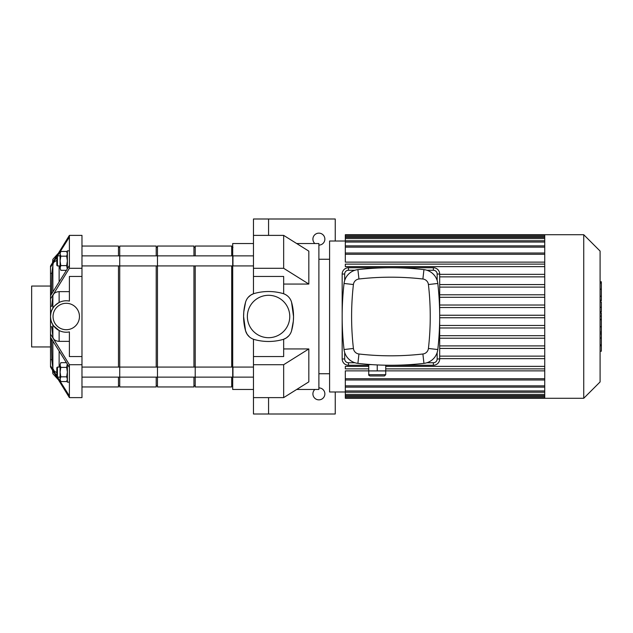 <?xml version="1.0" encoding="UTF-8"?>
<svg xmlns="http://www.w3.org/2000/svg" width="633" height="633" viewBox="0 0 633 633"><rect width="100%" height="100%" fill="white"/><g stroke="black" fill="none" stroke-linecap="round" stroke-linejoin="round"><path stroke-width="0.95" d="M56.812 257.006L50.521 267.237L50.521 266.002L69.393 235.381L81.974 235.381L81.974 397.619L69.393 397.619L50.521 366.998L50.521 365.763L56.812 375.994M69.393 367.457L50.521 337.294L50.521 334.082L69.393 364.703L69.393 397.619L81.974 397.619M53.077 325.093L52.863 324.753C52.128 322.751 51.051 323.265 50.521 316.5L50.521 326.731L51.74 326.731L52.863 336.962C53.362 339.604 55.451 341.076 59.13 341.369L69.393 341.369M50.521 326.731L50.521 334.082M81.974 364.703L69.393 364.703M53.67 325.94L59.13 330.521C62.469 332.151 65.887 332.618 69.393 331.906L69.393 356.553L81.974 356.553M81.974 268.297L69.393 268.297L50.521 298.918L50.521 316.5C51.051 309.735 52.128 310.249 52.863 308.247C53.227 306.958 55.316 305.035 59.13 302.479C62.469 300.849 65.887 300.382 69.393 301.094A15.73 15.73 0 0 0 50.521 316.5A15.73 15.73 0 0 0 69.393 331.906M69.393 291.631L59.13 291.631C55.451 291.924 53.362 293.396 52.863 296.038L51.74 306.269L50.521 306.269M81.974 276.447L69.393 276.447L69.393 301.094M50.521 298.918L50.521 295.706L69.393 265.543L69.393 268.297M69.393 235.381L69.393 237.074L57.524 255.867M50.521 267.237L50.521 295.706M56.812 260.448L54.391 261.73L53.164 263.344L51.843 273.353L50.521 273.353M79.457 316.5A13.214 13.214 0 0 1 69.393 329.334A13.214 13.214 0 0 1 53.212 318.605A13.214 13.214 0 0 1 65.191 303.334A13.214 13.214 0 0 1 79.457 316.5M57.524 377.133L69.393 395.926M50.521 337.294L50.521 365.763M51.526 338.948L51.843 359.647L52.863 368.564L54.414 371.286L56.812 372.552M51.843 359.647L50.521 359.647M51.843 273.353L51.526 294.052M69.393 237.074L69.393 265.543M50.521 346.947L31.65 346.947L31.65 286.053L50.521 286.053M67.264 268.89L66.655 265.615L67.383 260.899L66.655 256.175L67.383 253.817L66.655 251.451L60.815 251.451L60.088 253.817L60.815 251.451M60.815 256.175L60.088 260.899L60.088 253.817L60.815 256.175L66.655 256.175M60.088 260.899L60.815 265.615L60.088 267.981L60.088 260.899M60.815 270.338L60.088 267.981L60.815 270.338L66.346 270.338M66.655 265.615L60.815 265.615M57.445 265.931L57.445 255.867L56.812 256.492L56.812 265.298L57.445 265.931L60.088 265.931M57.445 255.867L60.088 255.867M69.393 250.834L67.383 250.834L67.383 268.709M67.264 364.11L66.655 367.385L67.383 372.101L66.655 376.825L67.383 379.183L66.655 381.549L60.815 381.549L60.088 379.183L60.815 381.549M60.815 376.825L60.088 372.101L60.088 379.183L60.815 376.825L66.655 376.825M60.088 372.101L60.815 367.385L60.088 365.019L60.088 372.101M60.815 362.662L60.088 365.019L60.815 362.662L66.346 362.662M66.655 367.385L60.815 367.385M56.812 376.508L56.812 367.702L57.445 367.069L57.445 377.133L56.812 376.508M60.088 377.133L57.445 377.133M69.393 382.166L67.383 382.166L67.383 364.291M318.89 387.902A5.974 5.974 0 0 1 324.864 393.876A5.974 5.974 0 0 1 316.484 399.352A5.974 5.974 0 0 1 314.846 389.477M253.469 397.619L253.469 364.703L283.663 364.703L283.663 397.619L253.469 397.619L253.469 414.006L268.566 414.006L268.566 397.619L268.566 414.006L335.245 414.006L335.245 391.993M314.846 243.523A5.974 5.974 0 0 1 316.484 233.648A5.974 5.974 0 0 1 324.864 239.124A5.974 5.974 0 0 1 318.89 245.098M291.56 330.798A52.721 52.721 0 0 0 291.56 302.202A12.581 12.581 0 0 0 282.864 293.498A52.721 52.721 0 0 0 254.26 293.498A12.581 12.581 0 0 0 245.564 302.202L243.792 311.911L243.586 316.5L245.564 330.798A12.581 12.581 0 0 0 254.26 339.502A52.721 52.721 0 0 0 282.864 339.502A12.581 12.581 0 0 0 291.56 330.798L293.34 321.089L293.538 316.5L291.56 302.202C290.31 298.103 287.675 295.294 283.663 293.759L283.663 276.447L253.469 276.447L253.469 218.994L268.566 218.994L268.566 235.381L268.566 218.994L335.245 218.994L335.245 241.007M268.566 235.381L283.663 235.381L308.825 251.135L308.825 284.051L283.663 284.051M253.469 235.381L283.663 235.381L283.663 268.297L308.825 284.051M253.469 268.297L283.663 268.297M283.663 348.949L308.825 348.949L308.825 381.865L283.663 397.619M253.469 364.703L253.469 356.553L283.663 356.553L283.663 339.241L286.393 337.88L288.909 335.688M283.663 364.703L308.825 348.949M253.469 276.447L253.469 293.759L250.731 295.12L248.183 297.352M296.671 389.477L318.89 389.477L318.89 243.523L296.671 243.523M253.469 339.241L253.469 356.553M253.469 389.477L232.707 389.477L232.707 243.523L253.469 243.523M245.564 302.202A52.721 52.721 0 0 0 245.564 330.798L247.155 334.279L249.418 336.875M289.764 316.5A21.198 21.198 0 0 1 257.963 334.857A21.198 21.198 0 0 1 257.963 298.143A21.198 21.198 0 0 1 289.764 316.5M232.707 255.867L253.469 255.867M544.736 234.716L544.736 398.284L583.737 398.284L583.737 234.716L345.309 234.716L345.309 235.373L544.736 235.373M583.737 234.716L600.092 251.072L600.092 381.928L583.737 398.284M544.736 287.089L439.674 287.089M544.736 294.796L439.674 294.796M544.736 297.312L439.674 297.312M544.736 305.019L439.674 305.019M544.736 307.535L439.674 307.535M544.736 315.242L439.674 315.242M544.736 317.758L439.674 317.758M544.736 325.465L439.674 325.465M544.736 327.981L439.674 327.981M544.736 335.688L439.674 335.688M544.736 338.204L439.674 338.204M544.736 345.911L439.674 345.911M544.736 348.427L439.674 348.427M544.736 356.134L439.674 356.134M544.736 262.133L345.309 262.133L345.309 235.373M345.309 391.993L329.587 391.993L329.587 241.007L345.309 241.007M544.736 378.724L345.309 378.724L345.309 370.867L368.746 370.867M385.734 370.867L544.736 370.867M544.736 358.65L439.674 358.65M345.309 378.724L345.309 398.284L544.736 398.284M544.736 366.357L385.734 366.357M368.746 366.357L345.309 366.357L345.309 368.873L368.746 368.873M544.736 368.873L385.734 368.873M544.736 264.127L345.309 264.127L345.309 266.643L544.736 266.643M544.736 274.35L439.674 274.35M544.736 276.866L439.674 276.866M544.736 284.573L439.674 284.573M318.89 259.253L329.587 259.253M600.092 312.931L601.35 312.931L601.35 351.228L600.092 351.228M601.35 345.768L600.092 345.768M601.35 344.89L600.092 344.89M601.35 338.022L600.092 338.022M601.35 333.884L600.092 333.884M601.35 332.08L600.092 332.08M601.35 326.77L600.092 326.77M601.35 282.247L601.35 300.699L600.092 300.699M601.35 283.054L600.092 283.054M600.092 301.957L601.35 301.957L601.35 311.847L600.092 311.847M601.35 307.25L600.092 307.25M601.35 319.349L600.092 319.349M370.004 375.947L384.476 375.947L385.734 374.689L368.746 374.689C368.422 374.997 368.841 375.416 370.004 375.947M371.785 364.624L368.746 364.624L368.746 370.914L385.734 370.914L385.734 374.689M377.236 364.932L377.236 370.914M385.734 365.209L385.734 370.914M354.907 362.741L348.459 362.741A3.774 3.774 0 0 1 344.684 358.966L344.684 352.518M344.684 280.482L344.684 274.034A3.774 3.774 0 0 1 348.459 270.259L354.907 270.259M385.734 365.257L433.383 365.257A6.29 6.29 0 0 0 439.674 358.966L439.674 274.034A6.29 6.29 0 0 0 433.383 267.743L348.459 267.743A6.29 6.29 0 0 0 342.168 274.034L342.168 358.966A6.29 6.29 0 0 0 348.459 365.257L368.746 365.257M437.158 352.518L437.158 358.966A3.774 3.774 0 0 1 433.383 362.741L426.935 362.741M426.935 270.259L433.383 270.259A3.774 3.774 0 0 1 437.158 274.034L437.158 280.482M422.884 353.997A281.907 281.907 0 0 1 358.958 353.997A6.29 6.29 0 0 1 353.42 348.466A281.907 281.907 0 0 1 353.42 284.534A6.29 6.29 0 0 1 358.958 279.003A281.907 281.907 0 0 1 422.884 279.003A6.29 6.29 0 0 1 428.422 284.534A281.907 281.907 0 0 1 428.422 348.466A6.29 6.29 0 0 1 422.884 353.997L423.952 363.374A15.73 15.73 0 0 0 437.799 349.535A291.346 291.346 0 0 0 437.799 283.465A15.73 15.73 0 0 0 423.952 269.626A291.346 291.346 0 0 0 357.89 269.626A15.73 15.73 0 0 0 344.043 283.465A291.346 291.346 0 0 0 344.043 349.535A15.73 15.73 0 0 0 357.89 363.374A291.346 291.346 0 0 0 423.952 363.374M81.974 265.931L119.724 265.931L119.724 255.867L232.96 255.867L232.96 265.931L195.209 265.931L195.209 367.069L232.96 367.069L232.96 377.133L195.209 377.133L195.209 367.069L157.467 367.069L157.467 377.133L157.467 367.069L119.724 367.069L119.724 377.133L119.724 367.069L81.974 367.069M81.974 246.039L118.466 246.039L118.466 255.867M118.466 265.931L118.466 367.069M118.466 377.133L118.466 386.961L81.974 386.961M118.466 247.297L119.724 247.297M156.209 255.867L156.209 246.039L119.724 246.039L119.724 265.931L157.467 265.931L157.467 255.867L157.467 367.069M156.209 265.931L156.209 367.069M156.209 377.133L156.209 386.961L119.724 386.961L119.724 377.133L157.467 377.133L157.467 386.961L193.951 386.961L193.951 377.133M119.724 265.931L119.724 367.069M156.209 247.297L157.467 247.297M157.467 255.867L157.467 246.039L193.951 246.039L193.951 255.867M193.951 265.931L193.951 367.069M193.951 247.297L195.209 247.297M157.467 377.133L195.209 377.133L195.209 367.069M195.209 255.867L195.209 246.039L231.702 246.039L231.702 255.867M231.702 265.931L231.702 367.069M231.702 377.133L231.702 386.961L195.209 386.961L195.209 377.133M231.702 247.297L232.96 247.297M59.13 330.521L59.13 341.369M52.863 324.753L52.863 336.962M52.863 264.436L52.863 291.868M52.863 370.938L52.863 373.668L57.935 379.294M52.863 296.038L52.863 308.247M52.579 262.529L52.863 259.332L52.863 262.062M52.863 341.132L52.863 368.564M59.13 265.931L59.13 281.772M59.13 291.631L59.13 302.479M59.13 351.228L59.13 367.069M544.736 254.276L345.309 254.276M544.736 247.131L345.309 247.131M544.736 242.043L345.309 242.043M544.736 238.617L345.309 238.617M544.736 236.631L345.309 236.631M544.736 385.869L345.309 385.869M544.736 390.957L345.309 390.957M544.736 394.383L345.309 394.383M544.736 396.369L345.309 396.369M601.35 319.752L600.092 319.752M601.35 296.204L600.092 296.204M601.35 300.208L600.092 300.208M601.35 289.146L600.092 289.146M601.35 311.705L600.092 311.705M601.35 316.144L600.092 316.144M342.168 358.966L344.684 358.966M344.684 274.034L342.168 274.034M348.459 365.257L348.459 362.741M348.459 270.259L348.459 267.743M433.383 365.257L433.383 362.741M433.383 270.259L433.383 267.743M439.674 358.966L437.158 358.966M437.158 274.034L439.674 274.034M358.958 353.997L357.89 363.374M437.799 349.535L428.422 348.466M353.42 348.466L344.043 349.535M437.799 283.465L428.422 284.534M353.42 284.534L344.043 283.465M423.952 269.626L422.884 279.003M358.958 279.003L357.89 269.626M52.579 370.471L52.863 373.668M57.935 253.706L52.863 259.332M67.383 252.717L66.655 251.451M67.383 380.283L66.655 381.549M60.088 367.069L57.445 367.069M232.707 265.931L253.469 265.931M232.707 377.133L253.469 377.133M232.707 367.069L253.469 367.069M345.309 253.018L544.736 253.018M345.309 245.873L544.736 245.873M345.309 240.785L544.736 240.785M345.309 237.359L544.736 237.359M544.736 379.982L345.309 379.982M544.736 387.127L345.309 387.127M544.736 392.215L345.309 392.215M544.736 395.641L345.309 395.641M544.736 397.627L345.309 397.627M318.89 373.747L329.587 373.747M601.35 281.772L600.092 281.772M368.746 370.914L368.746 374.689M81.974 255.867L119.724 255.867M81.974 377.133L119.724 377.133M118.466 385.703L119.724 385.703M156.209 385.703L157.467 385.703M157.467 265.931L195.209 265.931M193.951 385.703L195.209 385.703M231.702 385.703L232.707 385.703"/></g></svg>
